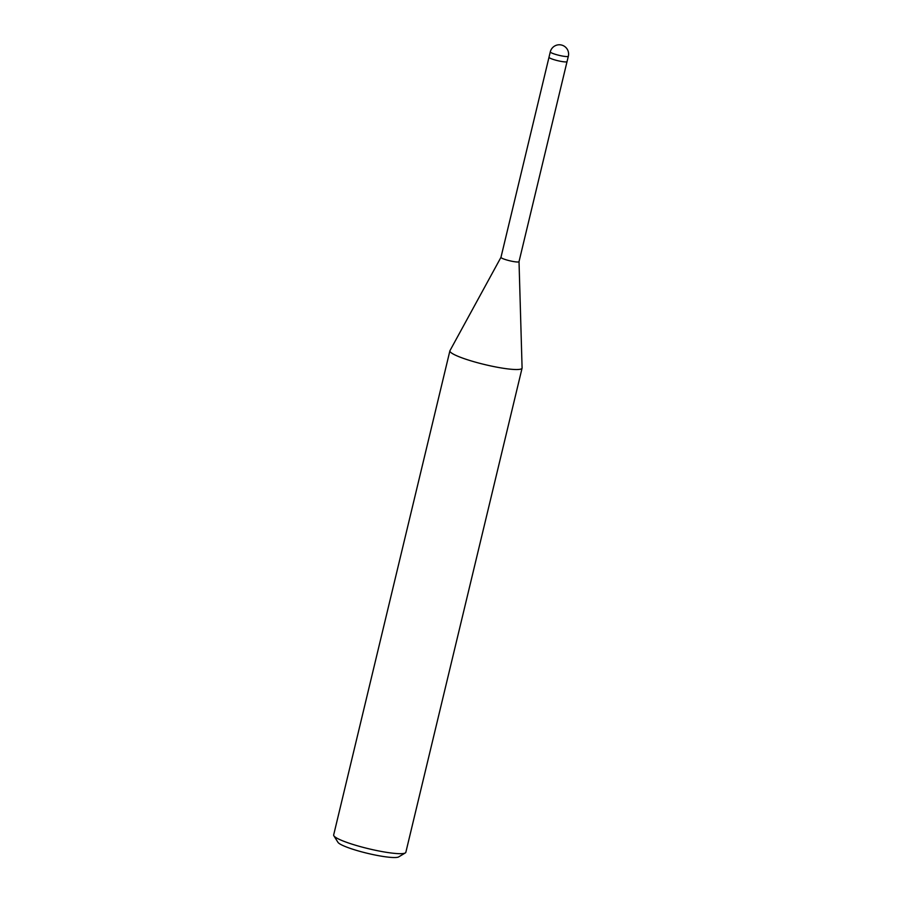 <?xml version="1.0" encoding="UTF-8"?>
<svg xmlns="http://www.w3.org/2000/svg" width="902" height="902" viewBox="0 0 902 902"><rect width="100%" height="100%" fill="white"/><g stroke="black" fill="none" stroke-linecap="round" stroke-linejoin="round"><path stroke-width="1.35" d="M449.985 350.607A37.117 5.232 13.5 0 0 449.895 350.822A37.117 5.232 13.5 0 0 477.293 362.66A37.117 5.232 13.5 0 1 449.974 350.641L500.982 257.295A9.279 1.308 13.5 0 0 500.971 257.318A9.279 1.308 13.5 0 0 507.815 260.283A9.279 1.308 13.5 0 0 519.011 261.659A9.279 1.308 13.5 0 0 519.022 261.603M449.895 350.822L333.661 834.97A37.117 5.232 13.5 0 0 333.853 835.782A37.117 5.232 13.5 0 0 361.059 846.809A37.117 5.232 13.5 0 0 405.302 852.931A37.117 5.232 13.5 0 0 405.844 852.3L522.078 368.151A37.117 5.232 13.5 0 0 522.089 367.915M333.853 835.782L337.957 842.321A31.547 4.442 13.5 0 0 361.071 851.691A31.547 4.442 13.5 0 0 398.684 856.9L405.302 852.931M519.022 261.625L522.089 367.96A37.117 5.232 13.5 0 1 477.293 362.66A37.117 5.232 13.5 0 0 522.078 368.151M555.857 60.208A9.279 1.308 13.5 0 0 567.054 61.573A9.279 1.308 13.5 0 1 560.525 61.291A9.279 1.308 13.5 0 1 549.002 57.243L550.288 51.888A9.279 1.308 13.5 0 0 557.143 54.842A9.279 1.308 13.5 0 0 561.811 55.935A9.279 1.308 13.5 0 0 568.339 56.217A9.279 9.279 0 0 0 561.754 45.1A9.279 9.279 0 0 0 550.288 51.888M549.002 57.266L500.971 257.318M567.042 61.595L519.011 261.659M568.339 56.217L567.054 61.573"/></g></svg>
